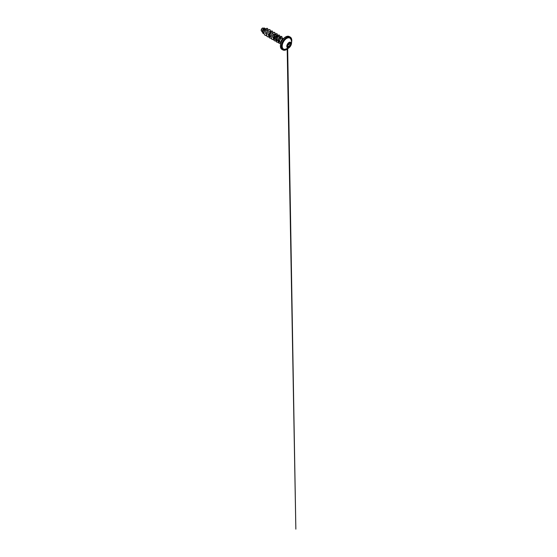 <?xml version="1.0" encoding="UTF-8"?>
<svg xmlns="http://www.w3.org/2000/svg" width="557" height="557" viewBox="0 0 557 557"><rect width="100%" height="100%" fill="white"/><g stroke="black" fill="none" stroke-linecap="round" stroke-linejoin="round"><path stroke-width="0.84" d="M290.559 42.269A3.07 1.775 -60 0 1 291.019 44.734A3.07 1.775 -60 0 1 289.013 47.436A3.07 1.775 -60 0 1 287.489 47.589A3.07 1.775 -60 0 1 287.029 45.138A3.07 1.775 -60 0 1 289.034 42.429A3.07 1.775 -60 0 1 290.566 42.276A3.07 1.775 -60 0 1 291.039 44.741A3.07 1.775 -60 0 1 289.034 47.442A3.07 1.775 -60 0 1 287.496 47.596M287.147 45.221L288.992 42.492L290.211 42.673C290.74 42.297 291.109 42.819 290.65 43.293C290.267 43.787 290.267 44.163 290.65 44.442C291.109 44.63 290.74 45.57 290.211 45.57C289.682 45.667 289.396 46.022 289.355 46.635L288.992 47.338L288.477 47.143C288.234 46.697 287.948 46.67 287.621 47.066C287.294 47.561 286.932 47.039 287.182 46.44C286.939 46.997 287.273 47.477 287.558 47.018L288.47 47.101C288.644 47.596 289.313 47.213 289.278 46.635L290.19 45.5C290.684 45.507 291.019 44.644 290.594 44.463L290.573 44.456C290.197 44.177 290.197 43.766 290.594 43.251C290.907 42.757 290.824 42.541 290.336 42.604C290.824 42.541 290.907 42.757 290.594 43.251C290.907 42.757 290.824 42.541 290.336 42.604M287.14 46.203L287.412 45.604C287.426 44.887 287.746 44.49 288.38 44.4L287.489 45.604C287.544 46.182 286.869 46.572 286.681 46.064M288.47 47.101L287.252 46.224M288.38 44.4C288.853 44.421 289.167 43.627 288.749 43.453L288.456 43.154M284.704 49.35L284.704 49.35A6.329 3.655 -60 0 1 282.315 44.929A6.329 3.655 -60 0 1 286.667 38.412A6.329 3.655 -60 0 1 290.691 38.983L290.691 38.983A6.963 6.963 0 0 1 284.704 49.35L286.646 48.744M262.535 28.038A1.97 1.135 120 0 0 261.149 30.447A1.97 1.135 120 0 0 261.149 30.454L262.312 32.076M264.366 28.177L262.556 28.024L261.149 30.468M283.2 38.997L281.32 41.517A2.541 1.469 -60 0 1 282.859 39.422M281.229 42.193L281.32 41.517M262.981 31.088L264.464 29.542L264.457 28.442L263.162 29.904L263.001 31.38L263.99 32.926M268.147 30.238L267.033 29.876L265.821 30.976L265.543 33.176L266.337 34.283M270.486 31.596L268.704 31.547L268.014 32.703L267.826 34.193L268.704 35.655M272.812 32.94L271.05 32.905L270.361 34.054L270.173 35.544L271.05 37.006M275.179 34.304L273.396 34.256L272.707 35.411L272.512 36.901L273.376 38.342M274.044 38.391L276.258 36.908L276.446 35.3L275.054 36.762L274.859 38.252L275.736 39.714M279.315 42.165L278.695 40.8L278.973 39.032L279.858 37.66L280.763 37.305L278.792 36.651L278.089 36.964L277.205 39.61L278.096 41.079M281.083 42.241L281.835 39.672L283.228 38.698L281.139 38.008L280.436 38.322L279.551 40.953L280.074 42.102L280.853 42.423M281.104 38.001L279.537 40.557M276.947 40.793L276.349 39.443L276.627 37.674L278.006 35.982L278.758 36.644M274.601 39.443L274.002 38.085L274.281 36.316L275.165 34.952L276.07 34.597M274.065 33.935L272.498 36.49M269.908 36.734L269.31 35.376L269.588 33.608L270.472 32.243L271.377 31.888M264.645 28.672L262.981 31.067M262.981 30.955L263.955 28.623M266.378 30.175L266.065 28.658L266.852 28.296L267.91 29.041L267.854 30.141M264.06 33.705L262.619 32.884L262.319 30.941L263.621 28.323L264.575 28.024L264.819 28.56M266.044 28.644L264.812 30.12L264.067 32.16L264.136 34.123L265.083 35.39L264.157 34.13L264.088 32.174L266.044 28.644L267.485 28.379M263.196 33.476L262.598 32.87L262.298 30.927L263.6 28.31L264.554 28.01M265.076 35.383L266.525 35.599M270.375 31.554L270.423 30.357L269.268 29.577L267.555 30.907L266.434 33.524L266.726 36.01L267.444 36.748L268.885 36.95M272.721 32.912L272.77 31.714L271.614 30.934L269.901 32.257L268.78 34.882L269.073 37.368L269.79 38.099L271.231 38.308M275.067 34.262L275.116 33.065L273.96 32.285L272.248 33.615L271.127 36.233L271.419 38.718L272.136 39.456L273.564 39.665M277.414 35.62L277.463 34.423L276.307 33.643L274.594 34.966L273.473 37.591L273.766 40.076L274.483 40.807L275.924 41.016M279.76 36.971L279.809 35.773L278.653 34.994L276.94 36.323L275.819 38.948L276.112 41.427L276.822 42.165L278.326 42.36M282.107 38.329L282.155 37.131L281.007 36.344L279.315 37.639L278.18 40.222L278.465 42.652L279.161 43.362L280.756 43.523M283.868 38.28L282.086 39.053L281.013 41.322L280.923 43M269.95 29.646L268.39 30.001L266.838 32.125L266.364 34.875L267.444 36.748M272.296 30.997L270.737 31.352L269.177 33.476L268.711 36.226L269.79 38.099M274.65 32.362L273.083 32.71L271.524 34.833L271.05 37.584L272.136 39.456M277.01 33.719L275.43 34.061L273.87 36.184L273.396 38.934L274.483 40.807M279.356 35.077L277.776 35.418L276.216 37.542L275.743 40.292L276.808 42.151M281.682 36.414L280.143 36.755L278.591 38.837L278.103 41.545L279.154 43.355M283.812 38.245L282.065 39.046L280.993 41.315L280.909 43.035M287.412 45.604L289.355 46.635M287.621 44.17L288.484 43.091L288.805 43.432C289.243 43.613 288.909 44.483 288.401 44.469L290.211 45.57M290.19 42.673C289.64 42.98 289.334 42.952 289.278 42.597L290.677 42.604M287.113 46.76L287.558 47.018C287.273 47.477 286.939 46.997 287.161 46.447L287.294 45.479M287.224 47.178L287.182 45.298M290.65 43.293L289.884 42.84M289.215 42.457L288.484 43.077M287.642 46.795L287.572 44.198M285.421 49.301A6.426 3.711 -60 0 1 282.12 45.444A6.426 3.711 -60 0 1 286.625 38.301A6.426 3.711 -60 0 1 291.005 39.631M288.066 48.431A7.297 4.212 -60 0 1 286.625 49.503A7.297 4.212 -60 0 1 281.466 46.523A7.297 4.212 -60 0 1 286.625 37.591A7.297 4.212 -60 0 1 291.576 42.353M286.549 49.545A7.408 4.275 -60 0 1 282.845 49.914A7.408 4.275 -60 0 1 281.71 43.982A7.408 4.275 -60 0 1 286.549 37.458A7.408 4.275 -60 0 1 290.246 37.089A7.408 4.275 -60 0 1 291.784 40.522M285.574 36.985A7.297 4.212 120 0 0 280.422 45.966M285.657 36.943A7.408 4.275 120 0 0 280.819 43.467A7.408 4.275 120 0 0 281.953 49.399C280.533 48.626 279.997 46.349 280.686 43.773C281.382 41.016 283.45 38.148 285.602 36.936C287.064 36.121 288.317 36.003 289.362 36.574A7.408 4.275 120 0 0 285.657 36.943M288.805 43.432L290.552 44.442M281.953 49.399L282.845 49.914C283.882 50.492 285.135 50.367 286.604 49.552L288.164 48.375M289.362 36.574L291.116 37.897L291.652 39.129L291.576 42.464M264.457 28.442L265.773 28.873M276.446 35.3L278.416 35.947M280.074 42.102L281.062 42.993M288.909 42.555L289.403 42.84M288.777 43.418L290.594 44.463M287.287 44.525L287.147 46.489M287.147 46.572L287.154 47.143M287.161 47.303L295.851 529.15L287.656 47.672M287.168 45.235L287.14 44.845"/></g></svg>
